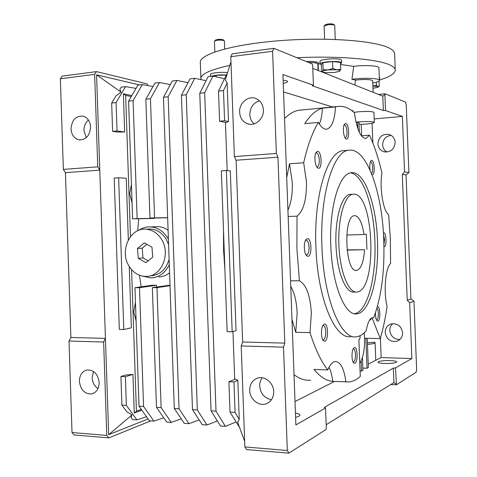 <?xml version="1.0" encoding="UTF-8"?>
<svg xmlns="http://www.w3.org/2000/svg" width="477" height="477" viewBox="0 0 477 477"><rect width="100%" height="100%" fill="white"/><g stroke="black" fill="none" stroke-linecap="round" stroke-linejoin="round"><path stroke-width="0.72" d="M353.994 194.157C373.885 193.722 377.54 288.126 357.732 291.9L357.112 292.025C348.812 293.588 340.035 272.379 338.914 245.637C337.68 218.919 344.483 195.266 352.807 194.228L353.994 194.157M366.926 249.423L366.342 234.32L363.987 234.505C362.168 222.664 359.109 216.373 354.816 215.628L354.375 215.67C342.796 215.896 345.342 273.768 356.784 270.387L356.909 270.364C361.119 268.736 363.671 261.855 364.571 249.721L347.012 249.87M347.041 250.115L364.571 249.721M363.987 234.505L346.719 235.024M354.322 292.025C345.897 293.975 336.816 271.866 335.975 244.814C334.806 218.466 341.747 195.081 350.023 194.372L351.316 194.306M350.386 172.871C362.985 174.045 373.735 206.267 374.862 240.819C376.484 276.475 367.6 311.827 354.56 313.717M330.805 245.572C329.118 207.185 339.213 173.735 350.875 172.769C364.189 170.05 376.329 203.912 377.48 240.748C379.12 276.72 370.158 312.346 357.082 313.788C345.205 316.609 332.04 285.013 330.805 245.572M366.205 330.734C363.224 334.252 360.046 336.249 356.671 336.72C341.204 340.447 323.585 299.133 321.939 246.49C319.709 195.284 333.28 151.501 348.46 150.279C366.455 146.725 382.262 192.004 383.77 240.098C384.796 271.282 381.427 297.153 373.652 317.712L372.62 317.616C369.788 318.278 367.654 322.649 366.205 330.734M345.193 150.517L342.88 150.69C327.472 151.93 313.675 195.6 315.905 246.639C317.527 299.109 335.361 340.304 351.06 336.601M305.882 254.7L306.616 254.843C308.273 254.158 309.096 251.617 309.09 247.229C308.762 242.835 307.748 240.486 306.037 240.175L305.507 240.354M307.361 238.643L305.995 239.549C303.438 242.543 303.938 253.657 306.729 255.815L308.023 256.316C312.316 256.167 311.636 237.916 307.361 238.643M322.667 339.666L323.484 339.719C325.022 338.712 325.785 336.046 325.773 331.736C325.499 327.759 324.622 325.684 323.144 325.511L322.828 325.6M324.241 324.133L323.323 324.843C320.8 327.58 320.884 338.688 323.448 340.799L324.885 341.192C328.832 340.089 328.17 322.452 324.241 324.133M376.627 319.906L376.764 319.876C377.862 319.095 378.398 316.883 378.362 313.234C378.225 310.622 377.76 308.899 376.979 308.07M375.471 312.84C375.417 316.829 375.965 319.512 377.116 320.89L377.981 321.11C380.813 320.371 380.235 305.417 377.42 306.675L377.373 306.693M383.949 246.639L384.247 246.669C386.93 246.645 386.37 232.186 383.705 232.716L383.395 232.818M371.953 174.582L372.328 174.725C375.208 175.393 374.636 160.516 371.774 160.367L370.879 160.832C369.77 162.794 369.508 165.883 370.08 170.104M371.523 173.491C372.394 172.746 372.805 170.873 372.752 167.886C372.507 164.279 371.81 162.204 370.659 161.655L370.444 161.661M345.044 137.823L345.354 137.829C346.493 137.334 347.041 135.361 347 131.908C346.719 127.997 345.908 125.672 344.561 124.932L344.078 124.962M345.753 123.507L344.525 124.103C342.468 126.554 343.398 137.173 345.807 138.765L346.344 139.04C349.73 140.131 349.116 124.062 345.753 123.507M316.704 166.843L317.277 166.914C318.672 166.33 319.351 164.112 319.322 160.248C319.012 155.997 318.058 153.528 316.46 152.843L315.786 152.98M317.742 151.31L316.257 152.121C313.92 154.971 314.82 165.948 317.539 167.862L318.38 168.268C322.392 169.12 321.731 151.597 317.742 151.31M353.01 361.942L353.594 361.9C354.882 360.886 355.514 358.394 355.49 354.423C355.252 350.863 354.53 349.003 353.326 348.836L353.213 348.86M354.298 347.614L353.695 348.103C351.448 350.422 351.454 361.202 353.713 363.009L354.9 363.271C358.209 362.025 357.589 345.825 354.298 347.614M290.541 280.828L299.419 280.768L296.915 248.577L297.016 216.164L288.156 216.522M294.011 374.683C299.598 378.893 305.125 380.729 310.587 380.187M297.016 216.164C303.575 210.816 306.717 199.332 306.443 181.719L303.676 162.77C307.587 145.515 312.513 132.069 318.439 122.428C321.236 127.389 324.062 129.637 326.93 129.16C331.867 127.442 334.723 120.031 335.504 106.926L336.905 106.586C342.945 105.518 348.782 107.581 354.417 112.769C356.82 129.535 360.684 138.103 365.996 138.479L369.514 135.188C374.457 145.944 378.595 158.525 381.922 172.936C379.358 187.902 383.269 211.526 388.677 214.757L390.359 239.037L390.574 263.495C385.452 267.8 383.389 292.097 387.097 306.502C385.404 318.117 383.132 328.814 380.288 338.592L364.565 338.235M360.111 335.689L359.92 338.712L358.877 339.696L360.284 376.49C356.713 379.65 352.962 381.469 349.027 381.94L332.737 381.379C326.453 380.908 320.204 376.913 313.979 369.401L327.759 369.943C321.122 361.5 315.208 349.057 310.02 332.624L295.746 332.332L291.954 319.119M287.923 210.107C291.179 202.934 292.639 193.745 292.312 182.548L289.491 163.748L303.676 162.77M295.746 332.332L297.159 313.001C296.652 301.774 294.512 292.908 290.743 286.409M310.02 332.624L311.356 313.145C310.312 295.537 306.335 284.739 299.419 280.768M359.777 363.2C363.194 357.863 364.786 349.48 364.559 338.05L364.166 332.874M383.907 244.629L384.575 239.543L383.502 234.606M384.545 363.504C380.396 363.313 378.213 362.866 377.999 362.162C379.114 361.035 383.126 360.499 390.043 360.564C394.211 360.743 396.423 361.196 396.667 361.906C395.576 363.033 391.534 363.569 384.545 363.504M353.958 112.357L358.376 111.797C367.218 111.159 372.394 111.35 373.914 112.369L373.914 112.405M358.996 123.746L360.332 124.354L366.282 124.02C371.392 123.543 374.063 122.988 374.302 122.35C372.787 121.432 367.606 121.277 358.764 121.885L355.985 122.178M259.47 100.808C253.269 102.907 250.049 107.492 249.805 114.563C250.014 118.397 251.451 121.498 254.11 123.853M239.615 112.244C238.983 103.104 248.308 95.191 255.952 98.548C260.484 100.599 262.964 104.38 263.393 109.895C263.99 118.845 255.117 126.596 247.641 123.805C242.757 121.885 240.08 118.034 239.615 112.244M262.219 377.772C260.448 380.133 259.607 382.912 259.691 386.108C260.603 393.787 264.538 398.313 271.496 399.684M249.686 390.383C249.787 384.039 252.512 379.925 257.854 378.034C265.045 375.751 273.637 383.043 273.72 391.647C273.643 397.699 271.127 401.753 266.172 403.804C258.796 406.648 249.739 399.183 249.686 390.383M391.164 135.355C385.81 136.118 382.959 139.272 382.614 144.823C382.84 148.049 384.295 150.452 386.984 152.038M377.873 143.744C378.839 136.416 382.804 133.393 389.775 134.663C393.066 136.106 394.861 138.7 395.171 142.432C394.294 149.522 390.484 152.604 383.729 151.68C380.169 150.327 378.213 147.685 377.873 143.744M392.738 323.633C390.741 325.397 389.769 327.681 389.816 330.472C390.758 336.458 394.151 339.445 399.988 339.433M385.183 332.457C385.261 328.146 387.241 325.302 391.116 323.919C397.532 323.138 401.36 326.095 402.6 332.797C402.546 336.887 400.728 339.678 397.144 341.18C390.508 342.307 386.519 339.397 385.183 332.457M373.109 92.305L371.416 91.632L373.109 92.305M135.462 302.34L133.739 311.994L136.1 320.878M97.964 388.63C94.416 386.161 92.49 382.53 92.168 377.742L93.48 371.464M79.391 381.439C79.546 375.166 82.092 371.344 87.029 369.973C93.915 369.842 97.958 374.004 99.162 382.476C99.025 388.588 96.581 392.392 91.84 393.877C84.775 394.217 80.625 390.067 79.391 381.439M86.23 137.692L83.934 130.656C83.91 126.208 85.413 122.661 88.442 120.013M71.025 128.903C71.8 119.965 75.837 115.714 83.135 116.144C87.637 117.622 90.129 121.23 90.612 126.965C89.873 135.748 85.938 140.023 78.812 139.797C74.126 138.425 71.532 134.794 71.025 128.903M131.437 184.545L129.702 193.71L132.069 203.005M167.66 217.786L149.951 218.078L154.572 217.876L150.452 98.733L145.855 99.246L154.912 83.105L159.449 82.557L170.349 84.578M149.951 218.078L145.855 99.246M150.452 98.733L159.449 82.557M181.242 418.836L171.261 422.395L166.664 422.062L156.48 407.304L152.354 287.649L170.009 285.18M171.261 422.395L161.131 407.602L156.48 407.304M161.131 407.602L156.987 287.631L152.354 287.649M199.13 419.897L188.952 423.689L184.259 423.343L174.302 408.461L163.462 97.284L172.28 81.012L176.907 80.458L188.033 82.64M188.952 423.689L179.048 408.771L174.302 408.461M179.048 408.771L168.16 96.759L163.462 97.284M168.16 96.759L176.907 80.458M217.375 420.958L206.994 425.001L202.212 424.655L192.487 409.642L181.439 95.275L189.995 78.884L194.717 78.317L206.076 80.685M206.994 425.001L197.335 409.958L192.487 409.642M197.335 409.958L186.227 94.744L181.439 95.275M186.227 94.744L194.717 78.317M236.002 422.02L225.406 426.349L220.523 425.991L211.055 410.852L199.78 93.23L208.073 76.708L212.891 76.129L224.494 78.699M225.406 426.349L216.003 411.168L211.055 410.852M216.003 411.168L204.669 92.681L199.78 93.23M204.669 92.681L212.891 76.129M163.712 417.78L153.922 421.131L149.414 420.803L139.016 406.166L134.961 287.709L151.901 285.264L156.343 285.246L156.641 287.011M153.922 421.131L143.577 406.464L139.016 406.166M143.577 406.464L139.505 287.691L134.961 287.709M154.065 218.019L154.029 218.371L149.599 218.561L132.612 218.83L137.137 218.633L133.101 100.671L128.587 101.178L137.883 85.15L142.331 84.614L153.01 86.492M132.612 218.83L128.587 101.178M133.101 100.671L142.331 84.614M129.255 266.482L131.348 327.854L123.787 329.5L119.328 329.41L114.206 178.088L118.642 177.784L126.244 178.237L128.343 239.848M123.787 329.5L118.642 177.784M112.626 131.366L117.247 132.022L124.67 132.04L117.05 130.948L112.626 131.366L111.666 103.062L116.084 102.573L125.546 86.635L121.182 87.16L119.9 89.306L121.027 92.121L116.018 95.794L111.666 103.062M117.05 130.948L116.084 102.573M125.546 86.635L136.011 88.376M154.572 217.876L167.66 217.691M139.505 287.691L156.343 285.246M156.987 287.631L170.027 285.675M223.492 230.2L223.582 250.282L224.929 270.268M137.137 218.633L154.029 218.371M124.67 132.04L123.364 93.778L125.636 95.388L131.258 96.575M131.831 95.585L123.364 93.778M138.652 218.734L137.764 230.719M125.636 95.388L130.459 236.592M138.807 230.284C142.492 227.785 146.499 226.653 150.815 226.903C158.316 227.636 164.183 231.756 168.411 239.269M169.293 264.64C165.245 272.945 159.169 277.381 151.066 277.942L142.241 276.052M146.522 416.731L136.917 419.891L126.363 405.343L125.391 376.681L132.934 374.385L125.499 375.083L120.925 376.466L121.891 405.056L126.739 411.687L132.016 414.924L108.667 434.672L148.091 418.937M126.363 405.343L121.891 405.056M120.925 376.466L125.391 376.681M132.016 414.924L131.068 417.608L132.499 419.569L136.917 419.891M227.13 331.664L232.168 331.771L226.372 170.51L221.364 170.849L227.13 331.664M224.584 120.735L228.519 121.528L226.164 122.511L219.587 121.212L224.584 120.735L223.498 90.582L218.508 91.137L226.515 74.49L227.046 74.43M219.587 121.212L218.508 91.137M239.526 427.38L230.009 412.08L235.066 412.408L233.968 381.934L228.918 381.689L235.388 379.179L237.838 380.413L233.968 381.934M230.009 412.08L228.918 381.689M139.54 84.954L96.569 74.8L121.027 92.121M150.732 420.899L108.774 437.886L106.77 435.423L103.634 342.027L105.429 338.384L99.776 170.158L97.755 166.831L94.649 74.34L96.461 71.622L147.095 83.869L147.995 85.61M96.461 71.622L62.254 76.111L60.364 78.788L63.352 169.407L65.438 172.656L99.776 170.158L96.569 74.8M154.834 226.772L158.4 226.658C161.936 226.915 165.167 228.137 168.095 230.319M169.573 272.766C166.384 275.402 162.74 276.803 158.656 276.958M139.409 275.211L141.15 286.814M132.934 374.385L134.252 413.04L141.854 410.166M141.293 409.373L136.416 411.21L134.252 413.04M136.416 411.21L131.586 269.63M65.438 172.656L70.876 337.472L105.429 338.384L108.667 434.672M226.372 170.51L230.296 170.861L236.049 330.698L232.168 331.771M235.066 412.408L239.245 419.414L237.838 380.413M228.519 121.528L227.13 82.95L223.498 90.582M227.13 82.95L225.359 79.88L230.963 61.766M244.659 441.338L237.677 422.36L239.245 419.414M234.684 379.453L232.967 331.551M227.177 170.581L225.448 122.368M94.649 74.34L60.364 78.788M97.755 166.831L63.352 169.407M70.876 337.472L69.004 341.037L72.015 432.526L74.09 434.946L108.774 437.886M103.634 342.027L69.004 341.037M106.77 435.423L72.015 432.526M390.854 384.51L396.423 384.76L416.099 372.251L416.636 369.49L413.953 301.184L410.906 298.948L406.046 175.011L408.902 172.525L406.237 104.707L405.498 102.102L385.106 93.772L384.891 94.494L382.798 96.157L312.781 68.348M385.106 93.772L378.476 94.44M384.891 94.494L385.511 110.515L383.359 110.491L312.238 85.741L313.419 85.246L312.668 65.182L312.238 63.99L273.941 48.338L272.6 51.26L276.368 153.463L277.954 157.189L284.811 343.118L283.505 347.167L287.315 450.485L288.871 453.15L325.97 429.556L326.31 428.274L325.547 407.954L324.318 407.394L393.364 368.119L395.522 367.898L396.423 384.76M288.871 453.15L246.537 449.561L244.862 446.943L241.219 345.956L242.65 342.003L236.085 160.236L234.386 156.605L230.785 56.685L232.245 53.812L273.941 48.338M326.179 424.757L393.924 382.596L396.148 384.08M383.359 110.491L382.798 96.157M367.403 342.838L374.403 342.206L375.101 342.742C374.791 343.452 372.245 343.989 367.463 344.352M230.785 56.685L272.6 51.26M234.386 156.605L276.368 153.463M236.085 160.236L277.954 157.189M242.65 342.003L284.811 343.118M241.219 345.956L283.505 347.167M244.862 446.943L287.315 450.485M393.924 382.596L393.364 368.119M410.93 299.019L407.227 300.283L402.296 174.427L406.064 174.934M402.296 174.427L404.538 171.893L408.902 172.525M413.953 301.184L409.665 302.698L407.227 300.283M351.412 110.324L352.992 110.759L353.022 111.558M404.538 171.893L402.367 116.424L385.511 110.515M356.009 122.279L357.577 122.142L357.822 128.641M359.324 132.314L358.948 122.529L357.577 122.142M301.828 109.978L300.26 110.05M313.419 85.246L282.903 74.549L295.877 424.941L325.547 407.954M395.522 367.898L411.854 358.549L409.665 302.698M374.171 118.922L402.367 116.424M372.096 123.257L372.859 143.022M380.396 338.211L381.147 357.553L368.22 364.118M411.854 358.549L381.147 357.553M365.865 338.265L367.016 368.244L362.842 368.083M367.23 338.294L368.351 367.546L367.016 368.244M361.155 360.862L361.548 371.088L360.075 371.028M362.437 357.488L362.931 370.367L361.548 371.088M283.111 80.19C285.902 80.488 287.387 80.935 287.559 81.537C287.577 82.187 286.128 82.777 283.225 83.32M283.547 91.942L332.702 106.991M295.436 413.142C298.399 413.613 299.896 414.286 299.938 415.163C299.818 415.98 298.369 416.713 295.591 417.351M334.484 381.457L295.007 401.545M332.737 381.379C332.016 375.632 330.788 370.909 329.064 367.212M286.713 177.533L289.491 163.748M318.439 122.428L304.791 123.644C310.384 115.035 316.263 109.883 322.428 108.19L335.504 106.926M319.387 124.032C321.093 119.912 322.106 114.629 322.428 108.19M302.185 109.943L298.703 110.282C293.874 111.165 289.151 113.914 284.53 118.529M345.944 381.982C344.09 368.566 340.536 361.739 335.283 361.494C332.541 361.876 330.03 364.696 327.759 369.943M361.405 135.844L369.514 135.188M380.288 338.592L372.054 317.765M371.404 318.099L370.79 319.811L369.794 319.799M370.289 319.131L370.79 319.811M373.652 317.712L372.263 317.694M168.596 244.57L166.109 239.078C162.192 232.943 157.034 229.586 150.637 229.02L147.333 229.139M161.53 239.341C157.583 233.146 152.396 229.759 145.956 229.187C130.012 227.475 119.333 250.956 128.945 265.969C133.226 272.838 138.974 276.32 146.189 276.404C161.381 276.797 171.04 253.83 161.53 239.341M150.863 275.819C159.974 275.002 166.056 269.505 169.108 259.333M151.948 247.169L144.281 242.888L137.471 248.493L138.27 258.343L145.884 262.678L152.759 257.103L151.948 247.169M146.862 244.331L142.206 248.153L142.999 257.92L148.15 260.841M142.999 257.92L138.27 258.343M142.206 248.153L137.471 248.493M379.626 77.62L379.287 77.22M354.888 85.073L355.532 80.076L351.937 79.325C363.396 77.566 379.74 78.216 379.412 80.357L379.716 79.921L379.376 79.558M379.024 81.036L379.233 86.415L377.879 86.528L376.46 85.234L373.014 85.973M378.046 87.154L379.233 86.415M376.341 82.211L376.46 85.234M372.895 86.027L377.879 86.528L377.909 87.243L372.984 88.293M394.646 54.038L394.628 53.579C394.455 51.886 393.036 50.258 390.365 48.696C377.772 40.903 328.361 36.83 279.921 40.664C231.44 44.439 198.39 54.64 200.34 62.809L200.889 78.228M296.879 57.717C340.304 55.678 380.115 59.375 391.021 65.528C393.686 66.929 395.105 68.39 395.266 69.916C395.32 73.41 390.138 76.761 379.722 79.963M306.133 61.497C311.624 61.277 315.506 61.581 317.771 62.392L318.636 63.137L318.111 63.864L320.085 63.9M317.795 64.121L316.99 63.363C315.363 62.749 312.536 62.451 308.512 62.469M372.698 80.828L372.692 80.774C370.707 79.337 364.983 79.104 355.532 80.076M378.929 67.967L379.412 80.357C379.37 81.305 377.158 82.199 372.781 83.04M351.937 79.325L353.713 66.357L340.53 64.478M378.923 67.883C379.161 65.737 365.12 64.848 353.713 66.357M325.177 72.629L325.165 73.267M316.102 63.083L316.197 61.944M201.121 79.647L200.912 78.944C200.262 74.34 209.904 69.809 229.854 65.361M318.111 63.864L318.362 70.566M324.92 72.599L324.938 73.178M341.556 60.335L341.55 60.269C341.794 57.669 319.065 58.915 319.995 61.438L320.091 64.007M340.506 63.9L341.651 62.91C341.902 60.352 319.167 61.593 320.091 64.073L321.379 64.902M227.589 72.677C221.537 71.735 209.791 72.987 210.464 74.484L210.53 76.415M226.259 75.026C219.498 74.668 214.435 75.11 211.084 76.35M333.638 24.446L333.548 24.369C332.469 23.832 330.567 23.719 327.848 24.023L325.177 24.876M334.735 25.561L334.526 25.227C333.202 24.577 330.871 24.44 327.532 24.81L324.139 26.14L324.634 39.18M322.899 62.72L332.511 61.563L340.447 62.368L340.715 69.32L336.792 69.737L332.779 68.563L327.985 69.916L323.162 69.684L322.422 71.401L321.629 71.532L321.373 64.651L322.899 62.72L323.162 69.684M332.511 61.563L332.779 68.563M339.874 71.037C340.328 70.435 339.302 70 336.792 69.737L327.985 69.916C324.891 70.304 323.036 70.793 322.422 71.401L322.959 72.176L325.612 72.677L334.264 72.492L339.505 71.3L340.715 69.32M223.409 39.967L222.997 39.722C219.998 39.126 217.476 39.263 215.425 40.128L214.447 41.284L214.823 51.927M224.423 41.028L223.844 40.527C220.171 39.8 217.071 39.967 214.555 41.028M213.249 76.207L216.141 75.312L216.194 76.863M216.141 75.312L225.836 75.11L225.865 75.849M225.836 75.11L226.176 75.211M355.973 270.393L356.784 270.387M352.807 292.025L355.609 292.025M350.023 194.372L352.807 194.228M348.46 150.279L342.88 150.69M306.234 255.261L306.729 255.815M323.018 340.274L323.448 340.799M345.503 138.467L345.807 138.765M317.122 167.433L317.539 167.862M353.385 362.621L353.713 363.009M373.914 112.369L374.302 122.35M158.4 226.658L150.815 226.903M375.775 360.278L375.101 342.742M361.608 135.826L361.167 124.33M326.93 129.16L326.071 129.237M365.996 138.479L365.388 138.527M78.812 139.797L80.172 139.958M91.84 393.877L93.128 393.471M397.144 341.18L398.671 340.453M383.729 151.68L385.446 152.032M266.172 403.804L268.277 402.797M247.641 123.805L250.008 124.288M336.905 106.586L298.703 110.282M357.082 313.788L354.84 313.765M150.637 229.02L145.956 229.187M379.626 77.584L379.716 79.921M394.628 53.579L395.266 69.916M318.034 70.435L317.795 64.049M372.692 80.774L373.139 92.317M341.55 60.269L341.651 62.91M333.548 24.369L334.526 25.227M334.735 25.525L335.259 39.442M325.195 24.852L324.277 25.83M322.583 71.997L321.856 71.639M224.423 40.98L224.709 48.97M223.319 39.889L224.244 40.73"/></g></svg>
